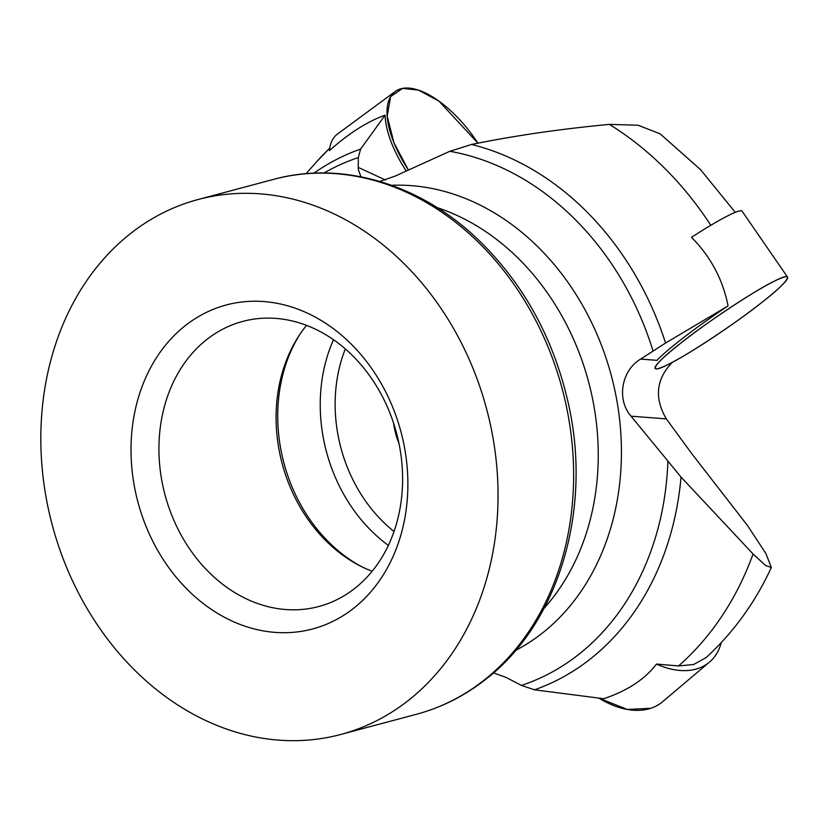 <?xml version="1.0" encoding="UTF-8"?>
<svg xmlns="http://www.w3.org/2000/svg" width="829" height="829" viewBox="0 0 829 829"><rect width="100%" height="100%" fill="white"/><g stroke="black" fill="none" stroke-linecap="round" stroke-linejoin="round"><path stroke-width="1.24" d="M361.009 176.815L358.366 169.738L358.242 167.396L358.325 157.593L360.594 149.096L385.112 115.179C367.351 121.531 348.781 133.345 329.403 150.629A80.434 36.217 -126.4 0 1 337.413 134.091L395.215 91.48A80.434 36.217 53.6 0 0 408.231 169.727L394.055 143.013L387.174 116.215L390.635 96.599L402.604 88.371A80.434 36.217 53.6 0 0 395.215 91.48M672.381 362.263C656.122 378.977 654.102 397.847 666.309 418.883L692.215 454.24L747.551 525.596L765.965 553.648L771.343 567.471L765.55 565.502L753.074 553.99L681.034 477.069L631.035 416.179C616.237 399.298 621.667 370.211 640.63 359.092L665.563 343.04L728.08 305.891C722.847 279.466 710.65 256.607 691.49 237.332A80.434 7.534 -34.6 0 1 728.65 215.385A80.434 7.534 -34.6 0 1 742.09 211.188L787.55 277.104A80.434 7.534 145.4 0 0 774.11 281.311A80.434 7.534 145.4 0 0 698.091 330.035A80.434 7.534 145.4 0 0 655.117 368.428A80.434 7.534 145.4 0 0 725.613 328.978A80.434 7.534 145.4 0 0 787.55 277.104M660.06 133.801L638.123 125.252L609.315 124.381C559.388 129.137 513.472 135.842 471.546 144.474L449.815 151.292L395.091 176.121L379.734 181.427M493.483 672.899L506.001 677.376L521.431 685.417L534.508 689.821L603.719 698.723C627.325 690.816 644.91 679.252 656.485 664.06A80.434 51.802 49.8 0 0 697.863 668.547A80.434 51.802 49.8 0 0 709.448 662.122A80.434 51.802 49.8 0 0 721.189 642.693M705.748 657.76L693.645 664.495L678.516 665.946L656.485 664.06M408.272 700.515A276.824 224.804 75.1 0 1 340.812 734.453A276.824 224.804 75.1 0 1 52.227 524.954A276.824 224.804 75.1 0 1 198.058 199.53A276.824 224.804 75.1 0 1 475.981 375.962A276.824 224.804 75.1 0 1 408.272 700.515M185.354 325.579A167.645 136.132 -104.9 0 0 216.214 612.538A167.645 136.132 -104.9 0 0 406.738 462.862A167.645 136.132 -104.9 0 0 185.354 325.579M206.773 339.507A147.531 119.811 75.1 0 1 242.731 321.424A147.531 119.811 75.1 0 1 396.531 433.07A147.531 119.811 75.1 0 1 318.813 606.507A147.531 119.811 75.1 0 1 172.981 518.198A147.531 119.811 75.1 0 1 206.773 339.507M372.159 571.274A147.531 119.811 75.1 0 1 306.533 325.393M398.946 443.339A70.382 57.149 75.1 0 1 393.516 422.966M406.055 170.764A80.434 36.217 -126.4 0 1 385.112 115.179M640.63 359.092L657.045 360.346A80.434 7.534 -34.6 0 1 728.08 305.891M650.869 708.277A80.434 51.802 -130.2 0 1 598.89 698.132L627.335 709.458L650.869 708.277A80.434 51.802 -130.2 0 0 662.454 701.852L709.448 662.122M477.95 143.179A80.434 36.217 53.6 0 0 402.604 88.371L418.458 90.112L438.955 101.128L477.95 143.179M774.11 281.311C756.576 289.404 705.438 323.258 681.117 342.874C653.211 364.294 646.299 376.034 668.557 364.232C686.091 356.138 737.23 322.274 761.55 302.658C789.457 281.249 796.368 269.508 774.11 281.311M306.036 173.696L316.771 161.645A320.657 260.399 75.1 0 1 329.714 148.194M313.818 173.188A284.192 230.783 75.1 0 1 360.594 149.096M609.315 124.381A320.657 260.399 75.1 0 1 710.805 225.301M471.546 144.474A284.192 230.783 75.1 0 1 665.563 343.04M753.074 553.99A320.657 260.399 75.1 0 1 678.516 665.946M681.034 477.069A284.192 230.783 75.1 0 1 534.508 689.821M358.242 167.396L385.475 180.017M631.035 416.179L666.309 418.883M391.589 185.302A244.576 198.618 75.1 0 1 605.854 357.486A244.576 198.618 75.1 0 1 542.125 633.273A244.576 198.618 75.1 0 1 515.7 650.351M521.431 685.417A276.337 224.41 -104.9 0 0 578.466 654.62A276.337 224.41 -104.9 0 0 667.884 461.691M653.034 350.926A276.337 224.41 -104.9 0 0 449.815 151.292M358.325 157.593A276.337 224.41 -104.9 0 0 324.015 173.002M483.856 680.34A276.824 224.804 -104.9 0 0 547.275 345.061A276.824 224.804 -104.9 0 0 273.632 179.354C341.082 160.816 417.992 183.23 475.587 237.198C522.249 281.332 553.15 336.667 568.29 403.215C592.569 509.327 558.964 623.346 485.411 679.573C464.489 695.977 441.484 707.541 416.396 714.287A276.824 224.804 -104.9 0 0 483.856 680.34M544.104 608.268A234.597 190.515 -104.9 0 0 588.58 381.817A234.597 190.515 -104.9 0 0 437.194 207.644M299.87 334.388A150.816 122.474 -104.9 0 0 361.89 566.798M388.386 545.399A150.816 122.474 75.1 0 1 333.496 339.745M345.31 348.957A140.091 113.76 -104.9 0 0 394.034 531.524M329.735 148.101L316.771 161.645M735.261 212.348L700.526 169.613L660.071 133.79M705.811 657.843C733.302 632.734 755.146 602.61 771.353 567.482M340.812 734.453L416.396 714.287M198.058 199.53L273.632 179.354"/></g></svg>

